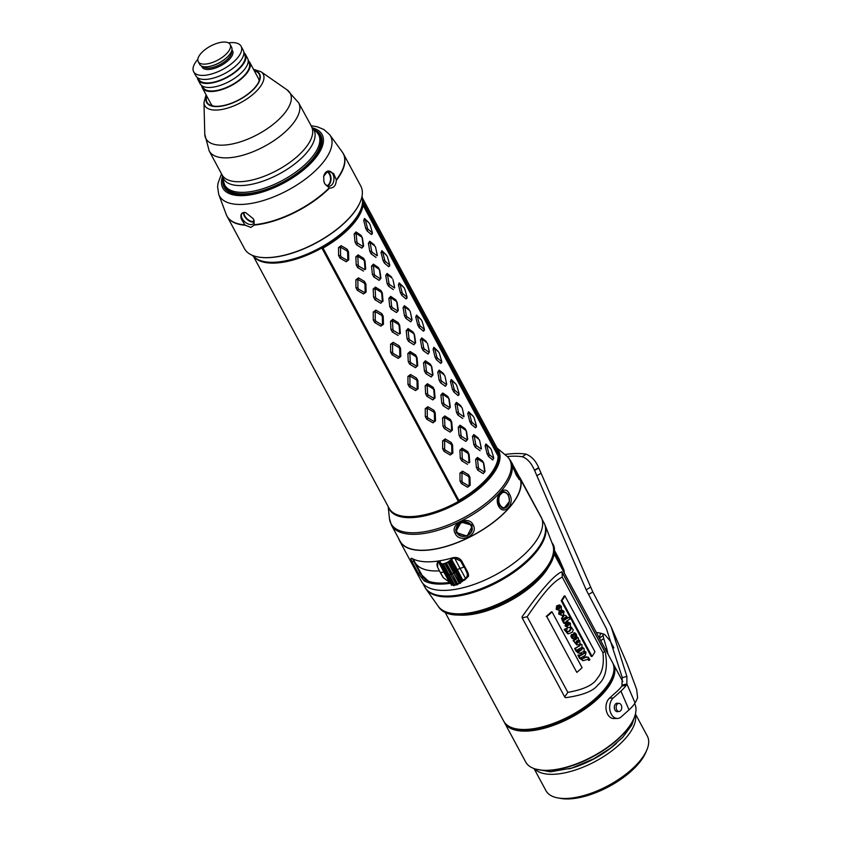 <?xml version="1.0" encoding="UTF-8"?>
<svg xmlns="http://www.w3.org/2000/svg" width="841" height="841" viewBox="0 0 841 841"><rect width="100%" height="100%" fill="white"/><g stroke="black" fill="none" stroke-linecap="round" stroke-linejoin="round"><path stroke-width="1.26" d="M457.557 570.093L463.055 580.658L462.592 581.131L456.905 570.692L456.316 570.913L450.03 560.369A6.202 2.702 151.7 0 1 449.105 561.157L447.759 562.061A6.202 2.702 151.7 0 1 446.35 562.787L444.857 563.354A6.202 2.702 151.7 0 1 443.501 563.659L442.608 564.269L442.261 563.733A6.202 2.702 151.7 0 1 441.325 563.544L440.116 563.764L440.673 563.092A6.202 2.702 151.7 0 1 440.421 562.566A6.202 2.702 151.7 0 1 440.411 562.555L439.58 562.503L440.253 561.788A3.953 1.724 -28.3 0 0 439.801 561.231L440.19 560.726M439.58 562.503L440.4 562.461M440.453 562.555L440.253 562.976A6.539 2.849 151.7 0 0 440.369 563.302L440.4 563.365A6.539 2.849 151.7 0 1 440.369 563.302L440.2 562.776M461.635 581.594L461.52 581.709A6.202 2.702 -28.3 0 1 460.668 582.445L460.595 582.498M444.122 572.069A3.385 1.472 -28.3 0 0 443.838 572.101L449.367 582.067L443.396 577.778L440.421 572.5A67.732 29.477 -28.3 0 0 443.838 572.101L438.497 561.862L439.801 561.231L438.497 561.862C436.836 563.039 436.553 564.774 437.635 567.076L437.698 561.115M449.557 582.119L448.747 581.93M440.421 572.5L443.396 577.778M439.444 570.85A64.683 28.152 151.7 0 1 414.907 562.293A64.683 28.152 151.7 0 1 414.792 562.093L413.215 559.097M468.574 574.403L466.976 577.147M467.785 572.3L467.617 575.601L465.819 578.387L463.854 579.691A3.953 1.724 151.7 0 0 462.907 580.385M467.27 571.333L467.628 575.57M466.755 572.427L464.253 566.834L466.755 572.427C467.827 574.75 467.417 576.726 465.525 578.356L463.854 579.691M449.031 561.714L449.378 561.515A6.539 2.849 -28.3 0 0 450.387 560.653L461.604 581.467A6.539 2.849 151.7 0 1 460.584 582.329L455.097 572.269L454.14 572.91L448.568 562.261L449.252 561.788L455.139 571.933A6.77 2.943 -28.3 0 0 456.148 571.071L461.793 581.278M460.679 582.466L459.943 583.37M445.793 563.459L451.417 574.414L450.744 574.519L445.225 563.869L446.476 563.228A6.539 2.849 -28.3 0 0 448.032 562.419L459.249 583.412A6.202 2.702 -28.3 0 1 457.84 584.127L457.84 584.127M459.239 583.233A6.539 2.849 151.7 0 1 457.683 584.043L456.243 584.747M456.232 584.716L456.179 584.6A6.539 2.849 151.7 0 1 454.676 584.947L454.992 585A6.202 2.702 -28.3 0 0 456.232 584.726L460.616 582.95L459.911 583.339L453.656 572.931A6.77 2.943 -28.3 0 1 452.143 573.72L446.476 563.228M454.792 585.042L454.119 585.609L454.897 585.073M453.11 584.979A6.539 2.849 151.7 0 1 452.395 584.8L452.815 584.884M440.568 563.176L439.99 564.111L441.325 563.544M441.168 563.838L441.189 563.996A6.539 2.849 -28.3 0 0 442.124 564.195M440.337 563.912L446.056 574.76L446.645 574.54L441.189 563.996M452.395 584.8L446.645 574.54A6.77 2.943 -28.3 0 0 447.401 574.718M452.521 584.915L451.743 585.21L445.593 574.445M442.156 563.922L442.744 564.437L443.501 563.659M443.449 563.975L443.47 564.132A6.539 2.849 -28.3 0 0 444.973 563.785L444.857 563.354M442.608 564.269L448.495 575.034L449.031 574.666L443.47 564.132M444.973 563.785L456.179 584.6M454.676 584.947L449.031 574.666A6.77 2.943 -28.3 0 0 450.482 574.34L456.568 584.947L457.336 584.663L452.143 573.72L457.683 584.043M456.285 584.758L453.467 585.62L454.098 585.515L448.495 575.034L447.633 575.17L442.166 564.584M460.584 582.329L449.378 561.515M450.009 560.358L450.587 560.463M450.471 560.348L451.701 559.58L451.239 560.064L456.905 570.692L457.546 570.03L451.712 559.622M461.783 581.52L463.055 580.658L451.628 559.496A3.616 1.577 151.7 0 1 452.626 558.718L454.676 557.699L452.363 558.35A3.953 1.724 -28.3 0 0 451.154 559.286L451.459 559.496M454.676 557.699L461.341 561.441L461.499 560.674M449.683 582.235L443.26 577.735L440.274 572.458L437.499 567.034L437.499 562.24L438.455 561.01M437.52 562.219L438.413 561.42M460.994 561.725L463.917 567.118A67.732 29.477 -28.3 0 1 460.048 568.379L454.645 558.161L461.331 561.441L464.253 566.834L464.421 566.056M462.76 580.353L457.378 569.893M465.525 578.356L460.048 568.379A3.385 1.472 -28.3 0 0 457.43 569.841M444.016 451.365L450.25 455.023M451.564 453.772A273.893 4.142 -150.5 0 0 445.31 450.166L444.037 451.344L442.692 448.831M452.826 453.131L450.282 455.002L452.826 453.131A276.5 137.461 -99.6 0 0 452.584 445.036L451.218 442.534L451.018 444.185A273.893 18.67 27.6 0 0 444.9 440.642L445.204 438.939L442.66 440.842L444.605 440.863A273.893 117.067 -97.6 0 1 444.626 448.905M363.039 205.215L498.103 456.043A60.447 26.313 151.7 0 1 459.112 500.237M488.484 456.411A276.5 130.765 3.6 0 1 492.742 460.006M487.149 453.867L488.505 456.379L489.483 454.708L488.768 453.457L487.118 453.877A276.5 243.28 73.1 0 0 485.11 445.814M485.919 443.953L485.141 445.804L486.729 445.362A273.893 243.785 -106.2 0 1 488.81 453.446M489.756 447.633A276.5 143.285 177.5 0 0 485.898 443.932L486.697 445.373M490.03 447.948L490.766 448.789A273.893 138.124 -1.4 0 0 486.813 445.152M490.839 448.863L491.438 450.061A273.893 251.06 73.7 0 1 493.772 458.072L492.763 459.964L493.772 458.177M471.139 424.2A276.5 130.765 3.6 0 1 475.396 427.785M469.804 421.656L471.16 424.169L472.137 422.497A273.893 130.849 -177.8 0 1 476.332 426.072M467.764 413.604A276.5 243.28 73.1 0 1 469.772 421.667L471.433 421.236L472.127 422.529M471.465 421.236A273.893 243.785 -106.2 0 0 469.383 413.152L467.796 413.593L468.574 411.743M472.411 415.422A276.5 143.285 177.5 0 0 468.553 411.722L469.352 413.162M472.684 415.738L473.42 416.579A273.893 138.124 -1.4 0 0 469.467 412.942M476.353 427.039L475.417 427.754L476.321 426.103M453.793 391.99A276.5 130.765 3.6 0 1 458.051 395.575M452.458 389.446L453.814 391.948L454.792 390.287A273.893 130.849 -177.8 0 1 458.986 393.851M450.419 381.394A276.5 243.28 73.1 0 1 452.426 389.446L454.087 389.026L454.781 390.319M454.119 389.015A273.893 243.785 -106.2 0 0 452.038 380.941L450.45 381.383L451.228 379.533M455.065 383.202A276.5 143.285 177.5 0 0 451.207 379.512L452.006 380.952M455.338 383.517L456.074 384.358A273.893 138.124 -1.4 0 0 452.122 380.731M459.007 394.818L458.072 395.543L458.976 393.882M436.447 359.769A276.5 130.765 3.6 0 1 440.705 363.365M435.112 357.225L436.468 359.738L437.457 358.066A273.893 130.849 -177.8 0 1 441.641 361.641M433.073 349.173A276.5 243.28 73.1 0 1 435.081 357.236L436.742 356.815L437.436 358.098M436.773 356.805A273.893 243.785 -106.2 0 0 434.692 348.731L433.104 349.173L433.882 347.312M437.993 351.307L437.74 351.012A276.5 143.285 177.5 0 0 433.861 347.291L434.66 348.731M441.662 362.608L440.726 363.323L441.63 361.672M419.102 327.559A276.5 130.765 3.6 0 1 423.359 331.144M417.777 325.015L419.123 327.527L420.111 325.856A273.893 130.849 -177.8 0 1 424.295 329.43M415.727 316.962A276.5 243.28 73.1 0 1 417.735 325.025L419.396 324.605L420.09 325.887M419.428 324.594A273.893 243.785 -106.2 0 0 417.346 316.51L415.759 316.952L416.537 315.102M420.647 319.096L420.395 318.802A276.5 143.285 177.5 0 0 416.516 315.081L417.315 316.521M424.316 330.397L423.38 331.112L424.285 329.462M401.756 295.349A276.5 130.765 3.6 0 1 406.014 298.933M400.432 292.805L401.777 295.317L402.765 293.646A273.893 130.849 -177.8 0 1 406.949 297.209M398.382 284.752A276.5 243.28 73.1 0 1 400.39 292.815L402.051 292.384L402.744 293.677M402.082 292.374A273.893 243.785 -106.2 0 0 400.001 284.3L398.413 284.742L399.191 282.891M403.302 286.886L403.049 286.581A276.5 143.285 177.5 0 0 399.17 282.87L399.969 284.311M406.981 298.177L406.035 298.902L406.939 297.251M384.411 263.128A276.5 130.765 3.6 0 1 388.668 266.723M381.036 252.542A276.5 243.28 73.1 0 1 383.054 260.594L384.432 263.096L385.42 261.425A273.893 130.849 -177.8 0 1 389.604 264.999L388.689 266.692L389.625 266.04L389.698 264.904M384.736 260.163A273.893 243.785 -106.2 0 0 382.655 252.09L381.068 252.531L381.846 250.681M385.956 254.665L385.704 254.371A276.5 143.285 177.5 0 0 381.825 250.65L382.623 252.1M367.065 230.918A276.5 130.765 3.6 0 1 371.323 234.502M363.69 220.321A276.5 243.28 73.1 0 1 365.709 228.384L367.086 230.886L368.074 229.215A273.893 130.849 -177.8 0 1 372.269 232.789L371.344 234.471L372.279 233.83L372.353 232.684M367.391 227.953A273.893 243.785 -106.2 0 0 365.309 219.869L363.722 220.31L364.5 218.46M368.337 222.14A276.5 143.285 177.5 0 0 364.479 218.439L365.278 219.879M368.61 222.455L369.43 223.37M475.207 447.233A276.5 105.114 12.2 0 1 480.085 450.713M473.882 444.689L475.239 447.202L476.374 445.614L475.659 444.353L473.851 444.7A276.5 217.63 74.7 0 0 472.453 436.532M475.691 444.353A273.893 219.301 -104.9 0 0 474.25 436.153L472.484 436.521L473.798 434.555A276.5 121.84 -173 0 1 478.287 438.066M479.507 440.085L479.675 440.673A273.893 229.015 74.5 0 1 479.917 441.788A273.893 229.015 74.5 0 1 481.346 448.842L481.42 448.716A276.5 234.345 -106.4 0 0 480.074 442.45M479.654 440.61L479.002 439.412A273.893 116.079 7.9 0 0 474.398 435.922L473.788 434.534M479.917 441.788L479.885 441.641A276.5 234.345 -106.4 0 0 479.654 440.6M457.872 415.023A276.5 105.114 12.2 0 1 462.739 418.503M456.537 412.479L457.893 414.991L459.028 413.404A273.893 106.365 -169.1 0 1 463.854 416.852M455.107 404.321A276.5 217.63 74.7 0 1 456.505 412.489L458.313 412.143L459.007 413.436M458.345 412.132A273.893 219.301 -104.9 0 0 456.905 403.932L455.139 404.311L456.453 402.345M460.942 405.856A276.5 121.84 -173 0 0 456.442 402.324L456.863 403.943M462.161 407.864L462.329 408.453A273.893 229.015 74.5 0 1 462.571 409.578A273.893 229.015 74.5 0 1 464.001 416.621L464.074 416.505A276.5 234.345 -106.4 0 0 462.729 410.24M462.571 409.567L462.539 409.42A276.5 234.345 -106.4 0 0 462.308 408.39L461.656 407.191A273.893 116.079 7.9 0 0 457.052 403.712M440.526 382.813A276.5 105.114 12.2 0 1 445.394 386.292L446.729 384.295A276.5 234.345 -106.4 0 0 445.383 378.03M439.191 380.269L440.547 382.781L441.683 381.183A273.893 106.365 -169.1 0 1 446.508 384.631M437.762 372.1A276.5 217.63 74.7 0 1 439.16 380.269L440.968 379.932L441.662 381.215M440.999 379.922A273.893 219.301 -104.9 0 0 439.559 371.722L437.793 372.1L439.107 370.135M443.596 373.646A276.5 121.84 -173 0 0 439.097 370.103L439.517 371.733M444.815 375.654L444.984 376.242A273.893 229.015 74.5 0 1 445.225 377.357A273.893 229.015 74.5 0 1 446.655 384.411L445.415 386.261M445.225 377.357L445.194 377.21A276.5 234.345 -106.4 0 0 444.963 376.179L444.311 374.981A273.893 116.079 7.9 0 0 439.706 371.501M423.181 350.592A276.5 105.114 12.2 0 1 428.048 354.072L429.383 352.074A276.5 234.345 -106.4 0 0 428.037 345.819M421.846 348.048L423.202 350.56L424.337 348.973A273.893 106.365 -169.1 0 1 429.162 352.421M420.416 339.89A276.5 217.63 74.7 0 1 421.814 348.058L423.622 347.711L424.316 349.004M423.654 347.711A273.893 219.301 -104.9 0 0 422.214 339.512L420.447 339.88L421.762 337.914M426.25 341.425A276.5 121.84 -173 0 0 421.751 337.893L422.171 339.512M427.47 343.443L427.638 344.032A273.893 229.015 74.5 0 1 427.88 345.146A273.893 229.015 74.5 0 1 429.309 352.2M427.88 345.146L427.848 344.999A276.5 234.345 -106.4 0 0 427.617 343.969L427.638 344.032M404.5 315.838L405.856 318.35A276.5 105.114 12.2 0 1 410.702 321.861L412.037 319.864A276.5 234.345 -106.4 0 0 410.692 313.598M403.07 307.68A276.5 217.63 74.7 0 1 404.468 315.848L406.277 315.501L406.97 316.794M406.308 315.491A273.893 219.301 -104.9 0 0 404.868 307.291L403.102 307.669L404.416 305.704A276.5 121.84 -173 0 1 408.905 309.215M410.124 311.233L410.303 311.822A273.893 229.015 74.5 0 1 410.534 312.936A273.893 229.015 74.5 0 1 411.974 319.979L410.723 321.83M410.534 312.936L410.503 312.778A276.5 234.345 -106.4 0 0 410.271 311.748L410.303 311.822M387.154 283.627L388.51 286.14A276.5 105.114 12.2 0 1 393.357 289.651M385.725 275.47A276.5 217.63 74.7 0 1 387.123 283.638L388.931 283.291L389.625 284.573M388.963 283.28A273.893 219.301 -104.9 0 0 387.522 275.081L385.756 275.459L387.07 273.493A276.5 121.84 -173 0 1 391.559 277.004M393.199 280.715L393.157 280.568A276.5 234.345 -106.4 0 0 392.926 279.538L392.957 279.601A273.893 229.015 74.5 0 1 393.199 280.715A273.893 229.015 74.5 0 1 394.629 287.769L394.692 287.654A276.5 234.345 -106.4 0 0 393.346 281.388M369.809 251.417L371.165 253.919A276.5 105.114 12.2 0 1 376.011 257.43M368.379 243.249A276.5 217.63 74.7 0 1 369.777 251.417L371.585 251.07L372.279 252.363L371.165 253.919M371.617 251.07A273.893 219.301 -104.9 0 0 370.177 242.87L368.411 243.249L369.725 241.283A276.5 121.84 -173 0 1 374.213 244.794M375.433 246.802L375.612 247.391A273.893 229.015 74.5 0 1 375.853 248.505A273.893 229.015 74.5 0 1 377.283 255.559L377.357 255.433A276.5 234.345 -106.4 0 0 376.001 249.178M375.853 248.505L375.811 248.358A276.5 234.345 -106.4 0 0 375.58 247.328L374.928 246.129A273.893 116.079 7.9 0 0 370.324 242.639L369.714 241.251M477.804 470.182A276.5 74.691 19.3 0 1 483.218 473.641M476.479 467.638L477.835 470.151L479.065 468.668A273.893 77.015 -161.9 0 1 484.448 472.085M475.575 459.449A276.5 187.196 76.8 0 1 476.437 467.638L478.35 467.407A273.893 189.94 -102.9 0 0 477.499 459.175L475.617 459.449L477.404 457.441M482.471 460.879A276.5 94.875 -165.1 0 0 477.394 457.409L477.699 458.913A273.893 88.736 15.5 0 1 482.881 462.361L482.471 460.9L483.827 463.412A276.5 207.391 -104.6 0 1 485.036 471.591L483.239 473.609L485.026 471.601M460.458 437.961A276.5 74.691 19.3 0 1 465.872 441.42M459.133 435.428L460.49 437.94L461.72 436.458L461.005 435.196L459.102 435.428A276.5 187.196 76.8 0 0 458.229 427.239M461.047 435.186A273.893 189.94 -102.9 0 0 460.153 426.955L458.271 427.239L460.059 425.231M465.126 428.658A276.5 94.875 -165.1 0 0 460.048 425.199L460.353 426.702A273.893 88.736 15.5 0 1 465.536 430.15L465.126 428.689L466.482 431.202M467.68 439.391L465.893 441.388L467.68 439.391A276.5 207.391 -104.6 0 0 466.492 431.191L465.525 430.119M443.112 405.751A276.5 74.691 19.3 0 1 448.526 409.21M441.788 403.207L443.144 405.719L444.374 404.237L443.659 402.986L441.756 403.217A276.5 187.196 76.8 0 0 440.884 395.028M443.701 402.976A273.893 189.94 -102.9 0 0 442.808 394.744L440.926 395.018L442.713 393.01M447.78 396.447A276.5 94.875 -165.1 0 0 442.702 392.989L442.765 394.744M450.334 407.17L448.547 409.178L450.334 407.17A276.5 207.391 -104.6 0 0 449.147 398.981L447.78 396.479L448.19 397.93A273.893 88.736 15.5 0 0 443.007 394.513M425.767 373.541A276.5 74.691 19.3 0 1 431.181 376.999M424.442 370.997L425.798 373.509L427.028 372.027L426.313 370.765L424.411 371.007A276.5 187.196 76.8 0 0 423.538 362.807M426.355 370.765A273.893 189.94 -102.9 0 0 425.462 362.534L423.58 362.807L425.367 360.8M432.999 374.949A276.5 207.391 -104.6 0 0 431.801 366.771L430.445 364.258A276.5 94.875 -165.1 0 0 425.357 360.768L425.42 362.534M432.989 374.96L431.202 376.968L432.989 374.96M408.421 341.32A276.5 74.691 19.3 0 1 413.835 344.778M407.097 338.786L408.453 341.299L409.683 339.817A273.893 77.015 -161.9 0 1 415.065 343.233M406.192 330.597A276.5 187.196 76.8 0 1 407.065 338.786L408.968 338.555A273.893 189.94 -102.9 0 0 408.116 330.313L406.235 330.597L408.022 328.589M415.643 342.75L413.856 344.747L415.643 342.75A276.5 207.391 -104.6 0 0 414.455 334.56L413.099 332.048A276.5 94.875 -165.1 0 0 408.011 328.558L408.074 330.324M391.086 309.11A276.5 74.691 19.3 0 1 396.489 312.568M389.751 306.576L391.107 309.078L392.337 307.606A273.893 77.015 -161.9 0 1 397.719 311.012M388.857 298.387A276.5 187.196 76.8 0 1 389.719 306.576L391.622 306.345A273.893 189.94 -102.9 0 0 390.771 298.103L388.889 298.376L390.676 296.368M398.298 310.529L396.51 312.537L398.298 310.529A276.5 207.391 -104.6 0 0 397.11 302.34L395.754 299.838A276.5 94.875 -165.1 0 0 390.666 296.347L390.729 298.113M373.74 276.899A276.5 74.691 19.3 0 1 379.144 280.358M372.405 274.355L373.761 276.868L375.002 275.385A273.893 77.015 -161.9 0 1 380.374 278.802M371.512 266.176A276.5 187.196 76.8 0 1 372.374 274.366L374.277 274.124A273.893 189.94 -102.9 0 0 373.425 265.893L371.543 266.166L373.33 264.158M378.397 267.596A276.5 94.875 -165.1 0 0 373.32 264.127L373.625 265.63A273.893 88.736 15.5 0 1 378.807 269.078L378.408 267.617L379.754 270.129A276.5 207.391 -104.6 0 1 380.962 278.318L379.165 280.326L380.952 278.318M356.395 244.678A276.5 74.691 19.3 0 1 361.798 248.137M355.06 242.145L356.416 244.657L357.656 243.175A273.893 77.015 -161.9 0 1 363.028 246.592M354.166 233.956A276.5 187.196 76.8 0 1 355.028 242.145L356.931 241.914A273.893 189.94 -102.9 0 0 356.079 233.672L354.198 233.956L355.985 231.948M361.052 235.375A276.5 94.875 -165.1 0 0 355.974 231.916L356.279 233.42A273.893 88.736 15.5 0 1 361.462 236.868L361.062 235.406L362.408 237.919A276.5 207.391 -104.6 0 1 363.617 246.098L361.819 248.116L363.606 246.108M460.332 458.282L461.677 460.794A276.5 39.716 25.2 0 1 467.522 464.337M459.88 450.156A276.5 152.221 79.3 0 1 460.29 458.282L462.245 458.187L462.939 459.48M462.277 458.187A273.893 155.953 -100.5 0 0 461.867 449.998L459.922 450.145L462.119 448.169A276.5 62.686 -158.5 0 1 467.701 451.606L469.047 454.151A276.5 175.191 -102.3 0 1 469.751 462.319L468.794 462.939A273.893 43.028 -155.9 0 0 462.96 459.449L461.677 460.794M442.986 426.072L444.332 428.574A276.5 39.716 25.2 0 1 450.177 432.127L452.395 430.119A276.5 175.191 -102.3 0 0 451.712 421.93L450.356 419.428L450.45 420.994L451.144 422.256L451.712 421.93M442.534 417.935A276.5 152.221 79.3 0 1 442.944 426.072L444.9 425.977L445.593 427.26M444.931 425.977A273.893 155.953 -100.5 0 0 444.521 417.788L442.576 417.935L444.773 415.959M450.356 419.396A276.5 62.686 -158.5 0 0 444.773 415.927L444.773 417.535A273.893 56.368 22 0 1 450.45 420.994M425.641 393.851L426.986 396.363A276.5 39.716 25.2 0 1 432.831 399.906L435.049 397.898A276.5 175.191 -102.3 0 0 434.366 389.719L433.01 387.217L433.115 388.784A273.893 56.368 22 0 0 427.428 385.346L427.428 383.717A276.5 62.686 -158.5 0 1 433.01 387.186M425.189 385.725A276.5 152.221 79.3 0 1 425.599 393.851L427.554 393.756L428.248 395.049M427.585 393.756A273.893 155.953 -100.5 0 0 427.175 385.577L425.231 385.725L427.428 383.748M408.295 361.641L409.641 364.153A276.5 39.716 25.2 0 1 415.486 367.696L417.704 365.688A276.5 175.191 -102.3 0 0 417.031 357.499L416.453 357.835A273.893 169.304 78.5 0 1 417.031 366.045L415.507 367.664M407.843 353.514A276.5 152.221 79.3 0 1 408.253 361.641L410.208 361.546L410.902 362.839M410.24 361.546A273.893 155.953 -100.5 0 0 409.83 353.367L407.885 353.504L410.082 351.527M415.664 354.965A276.5 62.686 -158.5 0 0 410.082 351.496L410.082 353.104A273.893 56.368 22 0 1 415.769 356.573L415.664 354.997L417.01 357.509M392.274 331.964A276.5 39.716 25.2 0 1 398.14 335.485M390.949 329.43L392.295 331.943L393.577 330.597A273.893 43.028 -155.9 0 1 399.433 334.066L400.358 333.478A276.5 175.191 -102.3 0 0 399.685 325.288L398.319 322.786L398.424 324.363A273.893 56.368 22 0 0 392.736 320.926M390.497 321.294A276.5 152.221 79.3 0 1 390.907 329.43L392.863 329.336L393.556 330.629M392.894 329.336A273.893 155.953 -100.5 0 0 392.484 321.146L390.539 321.294L392.736 319.317M398.319 322.755A276.5 62.686 -158.5 0 0 392.736 319.286L392.442 321.157M374.928 299.753A276.5 39.716 25.2 0 1 380.794 303.265M373.604 297.209L374.949 299.722L376.232 298.387A273.893 43.028 -155.9 0 1 382.087 301.845L380.815 303.244L382.066 301.877M373.152 289.083A276.5 152.221 79.3 0 1 373.562 297.22L375.517 297.125L376.211 298.408M375.549 297.115A273.893 155.953 -100.5 0 0 375.139 288.936L373.194 289.083L375.391 287.107A276.5 62.686 -158.5 0 1 380.973 290.544L382.329 293.078A276.5 175.191 -102.3 0 1 383.023 301.257M357.583 267.533A276.5 39.716 25.2 0 1 363.449 271.054M356.258 264.999L357.604 267.512L358.886 266.166A273.893 43.028 -155.9 0 1 364.742 269.635L365.667 269.046A276.5 175.191 -102.3 0 0 364.994 260.868L363.627 258.355A276.5 62.686 -158.5 0 0 358.045 254.855L355.848 256.873L357.793 256.726A273.893 155.953 -100.5 0 1 358.213 264.904M355.806 256.873A276.5 152.221 79.3 0 1 356.216 264.999L358.171 264.904L358.865 266.198M461.362 483.575L467.596 487.244M460.038 481.041L461.383 483.554L462.655 482.387A273.893 4.142 -150.5 0 1 468.91 485.982M459.964 473.052A276.5 112.442 82.4 0 1 459.995 481.041L461.94 481.115L462.634 482.408M461.972 481.115A273.893 117.067 -97.6 0 0 461.951 473.073L460.006 473.062L462.539 471.181A276.5 24.946 -152.7 0 1 468.563 474.713M470.182 485.331A276.5 137.461 -99.6 0 0 469.93 477.246L468.563 474.745L468.363 476.405A273.893 18.67 27.6 0 0 462.245 472.863M470.161 485.341L467.628 487.212L470.161 485.341M442.618 440.842A276.5 112.442 82.4 0 1 442.65 448.831L444.595 448.905L445.288 450.198M451.218 442.492A276.5 24.946 -152.7 0 0 445.204 438.939M426.671 419.154L432.905 422.813M425.346 416.621L426.692 419.123L427.964 417.956L427.249 416.694L425.304 416.61A276.5 112.442 82.4 0 0 425.273 408.631M427.281 416.694A273.893 117.067 -97.6 0 0 427.26 408.642L425.315 408.631L427.848 406.75A276.5 24.946 -152.7 0 1 433.872 410.282L435.228 412.826A276.5 137.461 -99.6 0 1 435.491 420.899L432.936 422.792L435.48 420.91M409.325 386.934L415.559 390.602M408.001 384.4L409.346 386.913L410.618 385.746L409.903 384.474L407.959 384.4A276.5 112.442 82.4 0 0 407.927 376.421M409.935 384.484A273.893 117.067 -97.6 0 0 409.914 376.432L407.969 376.421L410.503 374.539M416.537 378.072A276.5 24.946 -152.7 0 0 410.513 374.508L409.882 376.432M418.135 388.7L415.591 390.571L418.135 388.7A276.5 137.461 -99.6 0 0 417.893 380.605L416.526 378.103L416.327 379.764A273.893 18.67 27.6 0 0 410.208 376.221M391.98 354.723L398.224 358.382M390.655 352.19L392.001 354.702L393.273 353.535L392.558 352.263L390.613 352.19A276.5 112.442 82.4 0 0 390.581 344.2M392.589 352.263A273.893 117.067 -97.6 0 0 392.568 344.221L390.623 344.2L393.157 342.329M399.191 345.861A276.5 24.946 -152.7 0 0 393.168 342.298L392.537 344.221M400.789 356.489L398.245 358.361L400.789 356.489A276.5 137.461 -99.6 0 0 400.547 348.395L399.181 345.893L398.981 347.543L400.631 350.539M374.634 322.513L380.878 326.171M373.309 319.979L374.666 322.481L375.927 321.315L375.212 320.053L373.267 319.979A276.5 112.442 82.4 0 0 373.236 311.99M375.244 320.053A273.893 117.067 -97.6 0 0 375.223 312.011L373.278 311.99L375.811 310.108M381.846 313.64A276.5 24.946 -152.7 0 0 375.822 310.077L375.191 312.011M383.191 316.184L381.835 313.672L381.635 315.333L382.34 316.594L383.202 316.174A276.5 137.461 -99.6 0 1 383.454 324.258L380.899 326.15L383.443 324.269M357.288 290.292L363.533 293.961M355.964 287.759L357.32 290.271L358.581 289.104A273.893 4.142 -150.5 0 1 364.836 292.71M355.89 279.78A276.5 112.442 82.4 0 1 355.922 287.759L357.867 287.832L358.56 289.125M357.898 287.843A273.893 117.067 -97.6 0 0 357.877 279.79L355.932 279.78L358.476 277.898M364.5 281.43A276.5 24.946 -152.7 0 0 358.476 277.866L357.845 279.79M365.846 283.974L364.489 281.462L364.29 283.123L364.994 284.374L365.867 283.964A276.5 137.461 -99.6 0 1 366.119 292.048L363.554 293.94L366.098 292.058M339.943 258.082L346.187 261.751M338.618 255.548L339.974 258.061L341.236 256.894A273.893 4.142 -150.5 0 1 347.491 260.489M338.545 247.559A276.5 112.442 82.4 0 1 338.576 255.548L340.521 255.622L341.215 256.915M340.563 255.622A273.893 117.067 -97.6 0 0 340.531 247.58L338.587 247.559L341.131 245.688A276.5 24.946 -152.7 0 1 347.154 249.22M348.5 251.764L347.144 249.251L346.944 250.902L347.648 252.163L348.521 251.753A276.5 137.461 -99.6 0 1 348.773 259.837M348.752 259.848L346.208 261.719L348.752 259.848M323.018 248.084L458.955 500.553L458.334 501.457L322.166 248.568A61.803 26.901 -28.3 0 0 363.186 202.208L499.344 455.097C498.271 470.319 484.605 485.772 458.334 501.457M498.103 456.043L499.344 455.097L497.904 449.662M258.523 257.052A65.693 28.594 -28.3 0 0 258.713 257.083A65.693 28.594 -28.3 0 0 267.364 257.693A65.693 28.594 -28.3 0 0 359.98 202.555A65.693 28.594 -28.3 0 0 360.053 202.387M342.865 152.862A66.04 28.741 151.7 0 1 343.391 153.756L360.789 186.071A66.04 28.741 151.7 0 1 360.137 202.208A66.04 28.741 151.7 0 1 267.039 257.63A66.04 28.741 -28.3 0 1 258.334 257.02A66.04 28.741 -28.3 0 1 244.51 248.684L227.102 216.368A66.04 28.741 151.7 0 1 226.649 215.443M254.424 224.684A66.008 28.731 -28.3 0 0 329.199 187.869L324.742 183.716L323.848 181.351L323.732 176.242L327.979 170.912L333.688 173.614L336.295 179.848A66.008 28.731 -28.3 0 0 342.276 152L343.391 153.756A66.04 28.741 151.7 0 1 336.326 180.394C335.843 185.777 333.604 188.3 329.609 187.985A66.04 28.741 151.7 0 1 254.318 225.052L250.776 227.427L245.267 225.209A66.04 28.741 151.7 0 1 227.102 216.368L226.24 214.476A66.008 28.731 -28.3 0 0 244.868 224.852L241.367 219.059C240.2 214.897 241.167 212.699 244.268 212.458L245.667 212.594L253.404 218.839L254.318 225.052M336.326 180.394L336.295 179.848M323.617 176.925A7.622 5.235 -91.1 0 1 323.722 176.326A7.622 5.235 -91.1 0 1 328.589 171.059A7.622 5.235 -91.1 0 1 332.836 174.034A7.622 5.235 -91.1 0 1 333.478 182.003A7.622 5.235 -91.1 0 1 328.863 186.292A7.622 5.235 -91.1 0 1 324.615 183.317A7.622 5.235 -91.1 0 1 323.817 181.246L323.848 181.351M253.94 220.006A7.622 4.426 41.5 0 1 253.456 223.59A7.622 4.426 41.5 0 1 247.927 223.874A7.622 4.426 41.5 0 1 242.219 218.639A7.622 4.426 41.5 0 1 242.04 213.488A7.622 4.426 41.5 0 1 245.751 212.615M223.086 179.017A54.865 23.874 -28.3 0 0 235.627 194.208A54.865 23.874 -28.3 0 0 242.849 194.713A54.865 23.874 -28.3 0 0 320.19 148.668A54.865 23.874 -28.3 0 0 314.418 129.84M235.816 194.239A54.518 23.727 151.7 0 1 224.579 187.396A54.518 23.727 151.7 0 1 223.359 180.373M225.682 189.046A54.518 23.727 151.7 0 1 225.188 186.376M321.357 137.535A54.518 23.727 -28.3 0 0 319.401 135.653M320.116 148.846A54.518 23.727 -28.3 0 0 320.589 135.695A54.518 23.727 -28.3 0 0 315.396 130.818M206.865 96.273A29.635 12.899 -28.3 0 0 207.033 102.308A29.635 12.899 -28.3 0 0 217.146 106.313A29.635 12.899 -28.3 0 0 247.832 94.097A29.635 12.899 -28.3 0 0 259.217 74.208A29.635 12.899 -28.3 0 0 254.276 70.749M248.2 60.573A26.923 11.721 151.7 0 1 249.745 62.339A26.923 11.721 151.7 0 1 239.401 80.41A26.923 11.721 151.7 0 1 211.522 91.511A26.923 11.721 151.7 0 1 202.334 87.863L211.007 103.979A26.923 11.721 -28.3 0 0 212.878 105.977M259.06 81.114A26.923 11.721 -28.3 0 0 258.418 78.444L249.745 62.339M202.334 87.863A26.923 11.721 151.7 0 1 201.703 85.614M202.292 86.003L203.08 87.464A26.071 11.354 -28.3 0 0 211.974 90.996A26.071 11.354 -28.3 0 0 238.981 80.242A26.071 11.354 -28.3 0 0 248.999 62.739L248.211 61.277M198.003 79.811L200.169 83.837A26.923 11.721 -28.3 0 0 209.356 87.485A26.923 11.721 -28.3 0 0 237.236 76.384A26.923 11.721 -28.3 0 0 247.58 58.313L245.404 54.287A26.923 11.721 151.7 0 1 235.07 72.358A26.923 11.721 151.7 0 1 207.18 83.459A26.923 11.721 151.7 0 1 198.003 79.811A26.923 11.721 151.7 0 1 197.372 77.551M243.869 52.52A26.923 11.721 151.7 0 1 245.404 54.287M197.961 77.95L198.749 79.411A26.071 11.354 -28.3 0 0 207.643 82.944A26.071 11.354 -28.3 0 0 234.65 72.189A26.071 11.354 -28.3 0 0 244.657 54.686L243.879 53.225M193.661 71.758L195.827 75.785A26.923 11.721 -28.3 0 0 205.015 79.432A26.923 11.721 -28.3 0 0 232.894 68.331A26.923 11.721 -28.3 0 0 243.238 50.26L241.073 46.234A26.923 11.721 151.7 0 1 230.728 64.305A26.923 11.721 151.7 0 1 202.849 75.406A26.923 11.721 151.7 0 1 193.661 71.758A26.923 11.721 151.7 0 1 197.835 59.343M228.416 42.88A26.923 11.721 151.7 0 1 231.885 42.586A26.923 11.721 151.7 0 1 241.073 46.234M198.234 61.677L199.685 64.368A18.113 7.884 -28.3 0 0 205.866 66.817A18.113 7.884 -28.3 0 0 224.621 59.343A18.113 7.884 -28.3 0 0 231.58 47.191L230.14 44.499A18.113 7.884 151.7 0 1 223.18 56.662A18.113 7.884 151.7 0 1 204.416 64.137A18.113 7.884 151.7 0 1 198.234 61.677A18.113 7.884 151.7 0 1 205.193 49.524A18.113 7.884 151.7 0 1 223.958 42.05A18.113 7.884 151.7 0 1 230.14 44.499M468.584 575.791L464.684 580.059L468.511 576.201L467.985 572.679L461.772 561.126C459.701 558.046 456.674 556.931 452.689 557.783A67.984 29.593 -28.3 0 1 412.079 558.519L411.07 558.319M450.292 583.307A67.984 29.593 151.7 0 1 424.074 580.805L425.42 579.859A66.292 28.846 -28.3 0 0 449.819 582.466M425.42 579.859L419.827 572.679L412.5 558.75M513.935 467.228C509.194 456.6 511.948 465.451 516.574 475.628L519.654 479.864L518.403 475.218L510.708 460.942A67.732 29.477 151.7 0 1 484.7 506.387A67.732 29.477 151.7 0 1 414.55 534.319A67.732 29.477 151.7 0 1 391.443 525.152L400.022 541.089A67.732 29.477 -28.3 0 0 423.128 550.256A67.732 29.477 -28.3 0 0 491.375 523.743A67.732 29.477 -28.3 0 0 520.159 478.865A67.732 29.477 -28.3 0 0 519.286 476.868A67.732 29.477 -28.3 0 0 519.17 476.647A32.168 14.003 151.7 0 1 519.969 477.804A32.168 14.003 151.7 0 1 520.379 478.75A67.984 29.593 151.7 0 1 471.475 536.201A67.984 29.593 151.7 0 1 399.801 541.205A67.984 29.593 151.7 0 1 398.76 538.671M455.244 533.551C460.016 544.169 479.191 534.929 473.084 524.773C468.521 514.818 449.336 524.08 455.244 533.551L456.474 532.553L455.98 531.354L461.194 522.124L471.622 525.089L473.084 524.773M498.576 506.114C504.085 516.521 515.701 503.643 509.331 493.961C504.957 483.533 493.383 496.4 498.576 506.114L498.513 496.337L503.549 491.575L506.681 493.12M497.031 448.032L507.712 456.957A5.078 4.541 -43.2 0 1 508.101 457.315L510.708 460.942M500.269 450.723L501.888 452.122M399.801 541.205L421.341 581.205A67.984 29.593 -28.3 0 0 493.015 576.19A67.984 29.593 -28.3 0 0 541.919 518.75A32.168 14.003 -28.3 0 0 541.509 517.804L519.969 477.804M464.684 580.059A67.984 29.593 151.7 0 1 463.002 580.553M412.079 558.519C410.482 557.762 410.524 558.939 412.206 562.04L418.419 573.583L424.074 580.805M444.742 611.638L503.685 721.115A61.803 26.901 -28.3 0 0 516.637 728.916A61.803 26.901 -28.3 0 0 524.773 729.483A61.803 26.901 -28.3 0 0 611.901 677.615A61.803 26.901 -28.3 0 0 612.521 662.519L553.578 553.042M564.826 697.178L565.72 697.673C582.718 695.318 593.515 691.008 598.077 684.763C605.509 678.54 607.948 667.891 605.404 652.826L604.889 651.901L605.404 652.826M564.868 697.242L522.082 617.651L522.166 616.653C532.059 602.682 539.964 592.379 545.893 585.767C552.484 578.166 557.783 573.52 561.799 571.806L605.047 651.838M514.335 728.422A60.615 26.386 -28.3 0 0 518.035 729.315A60.615 26.386 -28.3 0 0 526.014 729.872A60.615 26.386 -28.3 0 0 611.47 679.002A60.615 26.386 -28.3 0 0 612.763 675.428M613.972 669.52A61.13 26.607 151.7 0 1 583.99 708.627A61.13 26.607 151.7 0 1 525.741 730.188A61.13 26.607 151.7 0 1 508.742 726.182M504.169 721.925A61.803 26.901 151.7 0 0 504.579 722.766A61.803 26.901 151.7 0 0 525.667 731.134A61.803 26.901 -28.3 0 0 589.667 705.641A61.803 26.901 -28.3 0 0 613.415 664.169A61.803 26.901 -28.3 0 0 612.931 663.36M504.579 722.766L525.678 761.957A61.803 26.901 -28.3 0 0 538.629 769.757A61.803 26.901 -28.3 0 0 546.766 770.324A61.803 26.901 -28.3 0 0 633.893 718.466A61.803 26.901 -28.3 0 0 634.629 703.581M539.007 769.82A61.13 26.607 -28.3 0 0 539.375 769.893A61.13 26.607 -28.3 0 0 547.417 770.451A61.13 26.607 -28.3 0 0 633.599 719.15A61.13 26.607 -28.3 0 0 633.746 718.813M534.508 768.727A57.566 25.051 -28.3 0 0 552.59 774.319A57.566 25.051 -28.3 0 0 609.851 752.338A57.566 25.051 -28.3 0 0 635.302 714.451M534.046 768.569L545.956 790.687A57.566 25.051 -28.3 0 0 558.014 797.951A57.566 25.051 -28.3 0 0 565.604 798.487A57.566 25.051 -28.3 0 0 646.761 750.172A57.566 25.051 -28.3 0 0 647.339 736.106L635.428 713.988M558.014 797.951L560.81 798.445A55.033 23.947 -28.3 0 0 568.053 798.95A55.033 23.947 -28.3 0 0 645.636 752.769L646.761 750.172M607.99 654.098L606.739 648.579L605.341 649.189M600.716 640.6L603.733 638.582L602.818 633.809M603.733 638.582L606.739 648.579M613.856 647.885L609.935 640.684L604.668 634.482A66.04 24.568 156.6 0 0 602.167 633.609L600.358 633.809L599.328 638.014M599.454 638.245L602.913 635.67M588.574 594.419L606.466 628.826L622.287 677.646L621.867 686.077L626.251 685.247L626.881 683.985L626.892 676.427L611.123 626.808L592.831 591.99L588.574 594.419L586.156 589.814L534.466 470.161C531.333 463.013 527.296 458.545 522.356 456.758A66.04 24.568 -23.4 0 0 507.26 456.537M592.831 591.99L538.671 467.712C535.833 460.847 531.617 456.327 526.014 454.14L522.356 456.758M504.789 454.508A71.117 26.46 156.6 0 1 526.014 454.14M621.867 686.077A33.861 12.604 -23.4 0 1 617.231 691.165L609.494 698.135L613.184 698.072A11.007 7.569 -91.1 0 0 609.988 710.508A11.007 7.569 -91.1 0 0 617.431 718.456A11.007 7.569 -91.1 0 0 621.278 716.826L629.026 709.846A38.949 14.486 -23.4 0 0 635.06 702.908A71.117 26.46 -23.4 0 0 637.615 697.631L636.626 689.294L627.333 664.316L611.123 626.808M609.494 698.135A11.007 7.569 88.9 0 0 606.308 710.571A11.007 7.569 88.9 0 0 613.751 718.519L617.431 718.456M613.184 698.072L620.921 691.092L629.026 709.846M626.251 685.247A38.949 14.486 156.6 0 1 620.921 691.092M617.977 703.37A4.237 2.912 88.9 0 0 617.157 703.213A4.237 2.912 88.9 0 0 614.666 705.399A4.237 2.912 88.9 0 0 614.771 709.657A4.237 2.912 88.9 0 0 617.305 711.675A4.237 2.912 88.9 0 0 618.124 711.497M620.448 710.876A4.068 2.796 -91.1 0 1 619.029 711.475A4.068 2.796 -91.1 0 1 616.274 708.543A4.068 2.796 -91.1 0 1 617.452 703.949A4.068 2.796 -91.1 0 1 618.881 703.349A4.068 2.796 -91.1 0 1 621.625 706.282A4.068 2.796 -91.1 0 1 620.448 710.876M563.985 570.093L563.922 572.248M563.901 572.143L563.912 570.618L563.901 572.143L558.592 560.516A3.385 1.472 -28.3 0 0 558.067 561.389M562.208 572.248L604.889 651.901M604.679 651.638L602.913 652.711C604.216 664.169 602.345 672.705 597.299 678.309C593.63 684.858 583.812 689.536 567.833 692.364L564.668 696.895M522.177 617.851L527.17 616.716C544.064 592.201 552.558 582.256 562.208 577.073L562.145 572.616M602.913 652.711L562.208 577.073M527.17 616.716L567.833 692.364M546.208 616.4A60.783 26.46 -28.3 0 0 551.412 611.817L552.064 611.891A61.803 26.901 151.7 0 1 546.776 616.558L576.8 672.39L546.776 616.558M591.234 656.516L561.199 600.684A60.783 26.46 -28.3 0 0 564.059 596.101L564.921 595.922L594.955 651.754A61.803 26.901 -28.3 0 1 592.053 656.411L591.234 656.516M587.901 658.734L588.563 660.353L589.331 660.311L588.332 658.65M583.612 651.617L585.063 652.385L584.579 653.268L579.796 656.033L579.186 654.908L578.555 655.255L580.216 658.335L579.533 658.293L582.992 660.584M579.533 658.293L577.872 655.202L579.186 654.908M583.17 651.67L584.295 652.427L583.822 653.299L579.102 656.001M578.745 652.837L581.11 654.182L580.017 652.942L578.608 652.9M577.641 652.711L577.294 652.069L578.808 651.228L578.156 650.019L579.491 649.673L580.143 650.881L582.75 648.443L581.436 647.728L580.343 648.117L576.979 650.04L577.609 651.218L576.274 651.533L574.634 648.506L578.597 646.277L579.996 644.784L579.512 644.511M581.036 647.801L581.983 648.495L579.417 650.881M574.414 642.125L576.789 644.91M576.958 651.575L575.328 648.548L580.763 644.742L577.914 644.732M576.295 637.688L577.126 637.93L576.421 639.002L573.804 640.537L574.771 642.335L573.078 640.527L575.665 639.023L576.074 637.699M574.35 634.713L575.339 635.113L574.981 636.238M574.876 637.709L575.507 637.741M572.206 634.598L571.302 634.755L570.934 636.195L571.817 638.172L573.678 638.519M571.859 634.608L572.605 634.598L573.015 635.47L572.332 636.185L573.205 637.1L573.446 634.923L574.971 632.895L576.411 634.335L576.789 636.784L578.335 637.909L578.387 639.665L579.88 640.779L579.817 643.523L582.046 644.805L581.961 646.918L584.022 648.485L584.064 650.577L586.061 652.269L585.41 655.234L584.295 655.906L585.21 657.599L586.156 656.874M572.753 636.08L572.595 636.984M574.203 632.947L572.71 634.944M587.396 657.231L584.474 657.62M586.145 656.884L588.174 657.178L589.898 659.607A61.803 26.901 151.7 0 1 589.331 660.311M563.218 620.879L564.532 623.318L563.817 623.307L562.503 620.868L563.544 620.69L562.24 618.377L563.859 615.917L559.486 614.098L559.759 611.544L560.768 611.733L559.833 612.784L560.379 613.804L562.745 612.574L563.007 611.333L556.921 609.315L557.373 605.898L559.696 605.015L561.357 606.35L561.273 609.662L564.048 611.344L563.344 614.95C566.119 615.328 567.423 616.485 567.276 618.44L569.105 617.241L570.03 618.955L566.592 621.152L570.461 623.265L570.408 626.188L573.236 629.814L572.248 632.306L568.411 633.767L565.688 630.277L564.542 630.025L564.195 629.383L567.307 628.069L566.54 631.107L567.675 631.696L569.756 631.192L571.891 627.891L568.379 627.554L565.835 625.967L567.065 622.14L566.256 621.962M567.307 628.069L564.195 629.383M570.166 627.228L571.123 627.943L569.031 631.192L567.36 631.665M565.835 622.004L565.12 625.956L568.053 627.533M560.768 611.733L559.023 611.554L560.032 611.754L559.023 611.554L558.771 614.088L563.113 615.948L561.525 618.377L562.503 620.868M558.929 605.057L556.637 605.919L556.195 609.305L562.24 611.375L561.988 612.605L559.654 613.804M561.515 610.619L559.833 610.734M558.718 605.026L559.696 605.015M569.105 617.241L566.508 618.492M564.542 630.025L567.717 633.746L568.548 633.788M576.8 672.39A61.803 26.901 -28.3 0 0 582.088 667.722L552.064 611.891M564.921 595.922A61.803 26.901 151.7 0 1 562.009 600.579L592.053 656.411M562.009 600.579L561.199 600.684M574.445 632.863L574.971 632.895M573.015 635.47L572.332 636.185M575.233 637.877L576.264 637.709C575.181 637.268 575.16 636.784 576.201 636.259L576.117 635.06L575.118 634.671L574.414 638.508L572.532 638.182L571.649 636.206L572.605 634.598M574.414 638.508L573.625 638.834M575.339 635.113L576.117 635.06L575.118 634.671M576.81 644.91L577.504 644.9L574.771 642.335M579.996 644.784L580.763 644.742L579.943 644.458M578.335 652.742L577.988 652.101L579.523 651.239L578.871 650.03L579.491 649.673M583.255 651.67L581.152 652.753L581.73 653.825L581.11 654.182M588.364 659.165L583.328 660.616L580.216 658.335M584.611 657.956L583.696 656.264L580.795 657.904L582.277 658.734L584.611 657.956L581.951 658.703M576.358 641.42L575.833 643.018L577.357 643.176L579.176 640.968L577.651 640.642L576.358 641.42M576.894 640.674L577.651 640.642M575.833 643.018L577.357 643.176L576.159 643.407M578.555 655.255L577.872 655.202M577.988 652.101L577.294 652.069M579.523 651.239L578.808 651.228M578.871 650.03L578.156 650.019M575.328 648.548L574.634 648.506M573.804 640.537L573.078 640.527M583.139 656.59L583.875 657.967M578.408 641.021L576.621 643.186M564.994 630.235L565.688 630.277L564.879 629.425M560.337 613.047L559.791 613.015M566.319 622.172L564.658 622.266L564.532 623.318M570.587 627.186L569.641 627.354M563.333 619.796L564.5 620.132L566.014 619.228L566.718 617.704L565.856 617.241L563.806 618.408L563.333 619.796L564.5 620.132L563.691 620.185M565.089 617.283L565.856 617.241M566.413 625.515L568.032 625.599L569.82 623.475L568.737 623.023L566.897 624.159L566.413 625.515L567.034 625.935M567.98 623.065L568.737 623.023M559.528 606.235L557.804 607.412L557.341 608.768L559.034 608.821L560.768 606.687L559.843 606.193M557.341 608.768L557.993 609.189M569.031 631.192L569.756 631.192M562.829 620.69L563.544 620.69M563.113 615.948L563.859 615.917M562.24 611.375L563.007 611.333M565.951 617.757L563.764 620.143M569.052 623.528L566.76 625.862M559.37 606.245L559.99 606.739L559.065 608.379L557.678 609.126M456.421 531.491A8.463 7.601 -17.4 0 1 455.875 530.639A8.463 7.601 -17.4 0 1 455.748 530.387M456.474 532.553L467.102 536.138L472.137 526.298L471.622 525.089M471.759 525.352A8.463 7.601 -17.4 0 1 471.843 526.666M471.17 524.353A8.126 7.285 -17.4 0 1 471.202 524.458L471.885 526.802A8.074 7.243 -17.4 0 1 466.892 535.801A8.074 7.243 -17.4 0 1 456.915 532.647A8.074 7.243 -17.4 0 1 456.474 531.628A8.074 7.243 -17.4 0 1 461.257 522.44A8.074 7.243 -17.4 0 1 471.359 525.541A8.074 7.243 -17.4 0 1 471.885 526.802C474.808 534.802 460.469 540.437 456.915 532.658L455.696 529.315A8.126 7.285 162.6 0 1 455.675 529.262M518.834 479.097L518.876 478.455M498.787 505.21L503.854 508.5L509.394 501.551M493.762 458.072L493.667 458.313A273.893 130.849 -177.8 0 0 489.483 454.708M476.426 425.851A273.893 251.06 73.7 0 0 474.103 417.84L473.494 416.652M459.081 393.641A273.893 251.06 73.7 0 0 456.758 385.63L456.158 384.442M434.776 348.51A273.893 138.124 -1.4 0 1 438.729 352.148L437.74 351.012M441.735 361.43A273.893 251.06 73.7 0 0 439.412 353.42L438.813 352.221M417.441 316.3A273.893 138.124 -1.4 0 1 421.383 319.937L420.395 318.802M424.39 329.209A273.893 251.06 73.7 0 0 422.066 321.199L421.467 320.011M400.095 284.09A273.893 138.124 -1.4 0 1 404.037 287.727L403.049 286.581M407.044 296.999A273.893 251.06 73.7 0 0 404.721 288.989L404.122 287.801M389.698 264.789L389.698 264.789A273.893 251.06 73.7 0 0 387.375 256.778L386.776 255.59M385.399 261.467L384.705 260.174L383.054 260.594M382.75 251.869A273.893 138.124 -1.4 0 1 386.692 255.506L385.704 254.371M372.353 232.579L372.353 232.579A273.893 251.06 73.7 0 0 370.029 224.558L369.336 223.275A273.893 138.124 -1.4 0 0 365.404 219.659M368.053 229.246L367.359 227.964L365.709 228.384M481.199 449.062A273.893 106.365 -169.1 0 0 476.374 445.614M478.981 439.38L479.675 440.673M461.635 407.17L462.329 408.453M444.29 374.949L444.984 376.242M429.383 352.074L428.069 354.04M422.361 339.28A273.893 116.079 7.9 0 1 426.965 342.771M411.817 320.211A273.893 106.365 -169.1 0 0 406.991 316.763L405.856 318.35M404.826 307.301L404.405 305.682M405.015 307.07A273.893 116.079 7.9 0 1 409.62 310.55M394.471 288A273.893 106.365 -169.1 0 0 389.646 284.542L388.51 286.14M387.48 275.091L387.06 273.462M387.669 274.86A273.893 116.079 7.9 0 1 392.274 278.339M377.125 255.78A273.893 106.365 -169.1 0 0 372.3 252.332M374.918 246.098L375.612 247.391M479.044 468.7L478.35 467.407M482.871 462.329L483.827 463.412M483.554 463.622A273.893 201.672 76.3 0 1 484.658 471.854M467.102 439.875A273.893 77.015 -161.9 0 0 461.72 436.458M466.219 431.412A273.893 201.672 76.3 0 1 467.312 439.643M449.756 407.654A273.893 77.015 -161.9 0 0 444.374 404.237M448.179 397.898L449.147 398.981M448.873 399.202A273.893 201.672 76.3 0 1 449.967 407.422M432.411 375.443A273.893 77.015 -161.9 0 0 427.028 372.027M425.662 362.303A273.893 88.736 15.5 0 1 430.844 365.719L430.445 364.258M430.834 365.688L431.801 366.771M431.528 366.981A273.893 201.672 76.3 0 1 432.621 375.212M409.662 339.848L408.968 338.555M408.316 330.082A273.893 88.736 15.5 0 1 413.499 333.509L413.099 332.048M413.488 333.478L414.455 334.56M414.182 334.771A273.893 201.672 76.3 0 1 415.275 343.002M392.316 307.627L391.622 306.345M390.97 297.872A273.893 88.736 15.5 0 1 396.153 301.288L395.754 299.838M396.143 301.267L397.11 302.34M396.836 302.56A273.893 201.672 76.3 0 1 397.93 310.792M374.97 275.417L374.277 274.124M378.797 269.046L379.764 270.129M379.491 270.339A273.893 201.672 76.3 0 1 380.584 278.571M357.625 243.207L356.931 241.914M361.451 236.836L362.418 237.919M362.145 238.129A273.893 201.672 76.3 0 1 363.238 246.36M469.741 462.329L468.794 462.939M461.825 450.009L462.119 448.137M462.119 449.777A273.893 56.368 22 0 1 467.796 453.215L467.701 451.638M467.796 453.183L468.49 454.466L469.057 454.14M468.479 454.476A273.893 169.304 78.5 0 1 469.068 462.687M452.395 430.119L450.198 432.095M451.47 430.708A273.893 43.028 -155.9 0 0 445.614 427.239L444.332 428.574M451.133 422.266A273.893 169.304 78.5 0 1 451.722 430.476M435.049 397.898L432.852 399.885M434.124 398.487A273.893 43.028 -155.9 0 0 428.269 395.028L426.986 396.363M433.104 388.752L433.798 390.045L434.366 389.719M433.788 390.045A273.893 169.304 78.5 0 1 434.377 398.266M417.704 365.688L417.041 366.045M416.779 366.277A273.893 43.028 -155.9 0 0 410.923 362.807L409.641 364.153M415.759 356.542L416.453 357.835M400.358 333.478L399.412 334.087M398.413 324.332L399.107 325.614L399.685 325.288M399.097 325.625A273.893 169.304 78.5 0 1 399.685 333.835M375.097 288.936L375.391 287.075M375.391 288.705A273.893 56.368 22 0 1 381.078 292.142L380.973 290.576M381.068 292.111L381.772 293.404L382.34 293.078M381.751 293.414A273.893 169.304 78.5 0 1 382.34 301.625M365.667 269.046L364.721 269.667M357.751 256.726L358.045 254.855M358.045 256.494A273.893 56.368 22 0 1 363.733 259.932L363.627 258.355M363.722 259.901L364.426 261.194L364.994 260.868M364.405 261.194A273.893 169.304 78.5 0 1 364.994 269.404M461.909 473.073L462.55 471.149M468.363 476.363L469.057 477.656L469.93 477.246M469.047 477.667A273.893 131.606 81.3 0 1 469.194 485.772M451.018 444.153L451.712 445.446A273.893 131.606 81.3 0 1 451.848 453.562M451.712 445.446L452.584 445.036M434.219 421.562A273.893 4.142 -150.5 0 0 427.964 417.956M427.228 408.642L427.859 406.718M427.554 408.432A273.893 18.67 27.6 0 1 433.672 411.974L433.872 410.313M433.672 411.943L434.366 413.236L435.239 412.815M434.355 413.236A273.893 131.606 81.3 0 1 434.503 421.341M416.873 389.351A273.893 4.142 -150.5 0 0 410.618 385.746M416.327 379.733L417.02 381.015L417.893 380.605M417.01 381.026A273.893 131.606 81.3 0 1 417.157 389.131M399.528 357.131A273.893 4.142 -150.5 0 0 393.273 353.535M392.863 344.001A273.893 18.67 27.6 0 1 398.981 347.543M398.981 347.512L399.675 348.805L400.547 348.395M399.664 348.815A273.893 131.606 81.3 0 1 399.811 356.92M382.182 324.92A273.893 4.142 -150.5 0 0 375.927 321.315M375.517 311.79A273.893 18.67 27.6 0 1 381.635 315.333M382.319 316.594A273.893 131.606 81.3 0 1 382.476 324.7M358.171 279.58A273.893 18.67 27.6 0 1 364.29 283.123M364.973 284.384A273.893 131.606 81.3 0 1 365.131 292.489M340.5 247.58L341.131 245.656M340.826 247.359A273.893 18.67 27.6 0 1 346.944 250.902M347.627 252.174A273.893 131.606 81.3 0 1 347.785 260.279M452.479 557.846L452.626 558.718M451.175 559.843L450.187 560.211M439.454 562.45L440.085 563.743M452.647 584.968L451.344 585.189L452.616 584.958M457.357 584.716L457.819 584.159M461.814 581.425L462.981 580.879M428.542 581.236L422.077 575.318A64.536 28.089 -28.3 0 0 428.952 581.373M463.833 579.533A3.616 1.577 -28.3 0 0 462.855 580.269M462.655 581.205L460.668 582.487M442.187 564.29L447.706 575.233M440.116 563.764L451.407 584.979M448.579 562.019L447.917 562.293M363.123 204.552L498.461 455.906M362.355 198.465A61.803 26.901 151.7 0 1 335.454 239.254A61.803 26.901 151.7 0 1 273.651 263.107A61.803 26.901 151.7 0 1 253.993 256.81M458.345 501.488A61.803 26.901 151.7 0 1 410.156 516.616A61.803 26.901 151.7 0 1 389.078 508.258L253.446 256.368M497.367 448.642A62.003 26.986 151.7 0 1 476.637 490.629A62.003 26.986 151.7 0 1 410.545 517.667A62.003 26.986 151.7 0 1 388.531 507.249M362.082 195.89L362.482 199.759A62.003 26.986 151.7 0 1 333.004 239.843A62.003 26.986 151.7 0 1 273.052 262.308A62.003 26.986 151.7 0 1 255.002 257.64L251.985 255.17M342.276 152L329.672 134.686A63.107 27.469 151.7 0 1 307.701 177.335A63.107 27.469 151.7 0 1 240.946 204.447A63.107 27.469 151.7 0 1 218.734 194.418L226.24 214.476M254.14 221.982A7.622 4.426 41.5 0 1 244.405 216.158A7.622 4.426 41.5 0 1 243.554 212.615M254.161 221.509A7.285 4.226 41.5 0 1 244.836 215.948A7.285 4.226 41.5 0 1 244.027 212.531M327.117 171.396A7.622 5.235 -91.1 0 1 329.893 174.087A7.622 5.235 -91.1 0 1 327.391 186.019M326.623 171.659A7.285 5.004 -91.1 0 1 329.462 174.297A7.285 5.004 -91.1 0 1 326.886 185.777M312.495 127.916A56.389 24.536 151.7 0 1 309.004 165.067A56.389 24.536 151.7 0 1 242.029 195.638A56.389 24.536 151.7 0 1 222.539 176.347M227.964 191.17A53.509 23.285 151.7 0 1 226.923 189.593L225.325 186.639A53.509 23.285 151.7 0 0 243.585 193.882A53.509 23.285 151.7 0 0 298.997 171.816A53.509 23.285 151.7 0 0 319.548 135.906L321.136 138.86A53.509 23.285 151.7 0 1 321.882 140.605M319.548 135.906L316.773 132.195A53.277 23.191 151.7 0 1 300.689 168.358A53.277 23.191 151.7 0 1 242.954 192.358A53.277 23.191 151.7 0 1 223.759 182.287L225.325 186.639M298.66 102.833L287.096 89.882A47.874 20.836 151.7 0 1 275.596 122.376A47.874 20.836 151.7 0 1 222.245 145.167A47.874 20.836 151.7 0 1 204.773 134.213L209.209 150.991A50.796 22.108 151.7 0 0 226.544 157.877A50.796 22.108 151.7 0 0 279.149 136.915A50.796 22.108 151.7 0 0 298.66 102.833L312.137 127.559A51.375 22.36 151.7 0 1 296.631 162.429A51.375 22.36 151.7 0 1 240.957 185.567A51.375 22.36 151.7 0 1 222.434 175.864L223.759 182.287M311.517 126.707A50.796 22.108 151.7 0 1 292.006 160.789A50.796 22.108 151.7 0 1 239.391 181.74A50.796 22.108 151.7 0 1 222.066 174.865L222.434 175.864M287.096 89.882L261.036 71.748A33.188 14.444 151.7 0 1 253.067 94.276A33.188 14.444 151.7 0 1 216.084 110.076A33.188 14.444 151.7 0 1 203.974 102.476L204.773 134.213M254.056 70.339A30.087 13.099 151.7 0 1 252.878 90.04A30.087 13.099 151.7 0 1 216.894 106.597A30.087 13.099 151.7 0 1 206.644 95.874M201.808 66.176A17.272 7.516 -28.3 0 0 208.053 69.519A17.272 7.516 -28.3 0 0 226.839 61.687A17.272 7.516 -28.3 0 0 231.927 49.966M231.538 51.28A16.252 7.075 151.7 0 1 224.263 61.94A16.252 7.075 151.7 0 1 208.169 68.1A16.252 7.075 151.7 0 1 203.123 66.586M225.987 58.25A16.252 7.075 151.7 0 1 211.995 65.787M507.712 456.957A67.427 29.34 151.7 0 1 486.676 502.687A67.427 29.34 151.7 0 1 413.972 532.763A67.427 29.34 151.7 0 1 389.457 518.592L391.443 525.152M520.159 478.865L541.919 518.75M543.959 522.682A67.732 29.477 151.7 0 1 498.303 580.742A67.732 29.477 151.7 0 1 424.694 586.902L426.051 589.089A67.669 29.456 151.7 0 0 498.766 581.604A67.669 29.456 151.7 0 0 545.042 525.026L542.035 519.118M412.206 562.04L413.604 561.136M418.419 573.583L419.827 572.679M545.042 525.026L552.695 544.663A65.093 28.331 151.7 0 1 508.185 599.097A65.093 28.331 151.7 0 1 438.235 606.298L426.051 589.089M448.495 612.668A63.453 27.616 -28.3 0 0 508.7 600.053A63.453 27.616 -28.3 0 0 552.358 556.742M551.475 560.369A61.803 26.901 151.7 0 1 463.233 615.192A61.803 26.901 151.7 0 1 452.016 613.919M516.637 728.916L520.474 729.589A58.302 25.377 -28.3 0 0 521.504 729.746M609.925 682.146A58.302 25.377 -28.3 0 0 610.356 681.189L611.901 677.615M516.963 728.968A58.902 25.64 -28.3 0 0 518.992 729.473L517.089 728.989M611.071 679.896A58.902 25.64 -28.3 0 0 611.775 677.92M568.958 768.884A55.422 24.126 -28.3 0 0 616.474 743.297M602.167 633.609A66.04 24.568 -23.4 0 0 596.353 632.495M541.068 473.252L536.863 475.701M586.156 589.814L590.371 587.365M538.797 467.995L534.592 470.445M538.671 467.712L534.466 470.161M622.414 684.963L626.881 683.985L635.06 702.908M626.892 676.427L622.287 677.646M558.908 558.781A3.385 1.472 151.7 0 1 559.086 558.992A3.385 1.472 151.7 0 1 558.592 560.516L553.714 551.465M584.579 653.268L583.822 653.299M585.063 652.385L584.295 652.427M581.646 649.998L580.9 650.019M582.75 648.443L581.983 648.495M579.344 646.256L578.597 646.277M576.421 639.002L575.665 639.023M577.126 637.93L576.358 637.972M572.532 638.182L571.817 638.172M571.649 636.206L570.934 636.195M573.446 634.923L572.921 634.944M577.515 642.661L578.261 642.629M571.123 627.943L571.891 627.891M565.12 625.956L565.835 625.967M561.525 618.377L562.24 618.377M558.771 614.088L559.486 614.098M561.988 612.605L562.745 612.574M556.195 609.305L556.921 609.315M556.637 605.919L557.373 605.898M566.014 619.228L565.257 619.26M568.148 625.105L568.905 625.073M567.286 625.62L568.032 625.599M559.99 606.739L560.768 606.687M559.065 608.379L559.822 608.348M558.287 608.842L559.034 608.821M423.391 578.03A64.852 27.448 151 0 1 421.236 573.783M508.637 458.093L507.659 456.894M457.304 532.616A7.685 6.896 -17.4 0 1 460.9 523.144A7.685 6.896 -17.4 0 1 471.055 525.846A7.685 6.896 162.6 0 1 467.459 535.328A7.685 6.896 162.6 0 1 457.304 532.616M518.098 477.478L516.416 474.608A7.685 0.578 -116.2 0 1 513.704 469.131L516.416 474.608A7.685 0.578 63.8 0 0 518.098 477.478A7.685 0.578 63.8 0 0 518.235 476.216A7.685 0.578 63.8 0 0 514.387 468.111A7.685 0.578 -116.2 0 0 512.095 464.484M508.08 494.781L509.331 493.961M508.185 495.118A8.074 5.551 -91.1 0 1 508.868 503.528A8.074 5.551 -91.1 0 1 504.022 508.111A8.074 5.551 -91.1 0 1 499.47 504.957A8.074 5.551 -91.1 0 1 498.808 496.484A8.074 5.551 -91.1 0 1 503.727 491.964A8.074 5.551 -91.1 0 1 508.185 495.118M499.922 504.716A7.685 5.288 -91.1 0 1 500.784 493.94A7.685 5.288 -91.1 0 1 508.216 495.349A7.685 5.288 88.9 0 1 507.344 506.124A7.685 5.288 88.9 0 1 499.922 504.716M634.955 715.67L631.78 725.068L622.687 737.347L610.324 748.28L593.872 758.75L571.733 768.075L550.508 771.817L535.717 769.105M422.077 575.318L414.907 562.293M467.617 575.601L465.788 578.44L462.771 580.574M453.572 585.136L452.553 584.926M440.158 561.83L439.38 562.671L440.001 563.869M362.282 197.761L497.893 449.63M329.672 134.686L323.985 129.567L317.246 126.77L310.97 125.687M221.519 173.856L218.029 183.201L217.588 186.797L218.734 194.418M312.137 127.559L316.773 132.195M209.209 150.991L222.066 174.865M206.087 94.833L203.974 102.476M261.036 71.748L253.498 69.309M388.195 506.629L389.457 518.592M519.286 476.868L518.403 475.218M507.323 456.589L499.102 449.725M422.771 583.339L424.694 586.902M552.695 544.663C568.516 577.557 456.989 637.604 438.235 606.298M611.06 679.906L611.722 678.035M613.415 664.169L622.813 681.641M539.375 769.893L538.629 769.757M633.599 719.15L633.893 718.466M616.495 711.528L619.029 711.475M616.337 703.402L618.881 703.349M553.683 548.942L559.086 558.992L563.996 570.135L564.311 572.984M583.328 660.616L582.666 660.595M578.576 652.9L577.883 652.868M575.896 636.153L575.128 636.195M573.646 638.834L572.931 638.834M572.406 634.534L571.67 634.545M572.448 636.195L571.722 636.195M574.487 632.852L573.699 632.905M568.39 627.554L567.696 627.554M560.232 611.291L559.486 611.312M560.348 613.036L559.612 613.047M420.479 572.416L420.889 574.519M518.666 478.75L514.377 468.08L511.538 464.253M501.982 491.974L503.727 491.964C504.789 491.522 506.314 492.584 508.29 495.16C510.487 502.109 509.068 506.429 504.022 508.111L502.003 508.174M489.893 447.78L490.86 448.884M476.353 427.102L476.426 425.966M472.547 415.57L473.515 416.673M459.007 394.892L459.081 393.756M455.202 383.359L456.169 384.453M441.662 362.681L441.735 361.546M437.856 351.149L438.823 352.242M424.316 330.471L424.39 329.325M420.511 318.928L421.478 320.032M406.97 298.25L407.044 297.115M403.165 286.718L404.132 287.811M385.819 254.508L386.786 255.601M368.474 222.287L369.441 223.391M554.377 550.245A10.124 10.124 0 0 0 551.938 542.708"/></g></svg>
